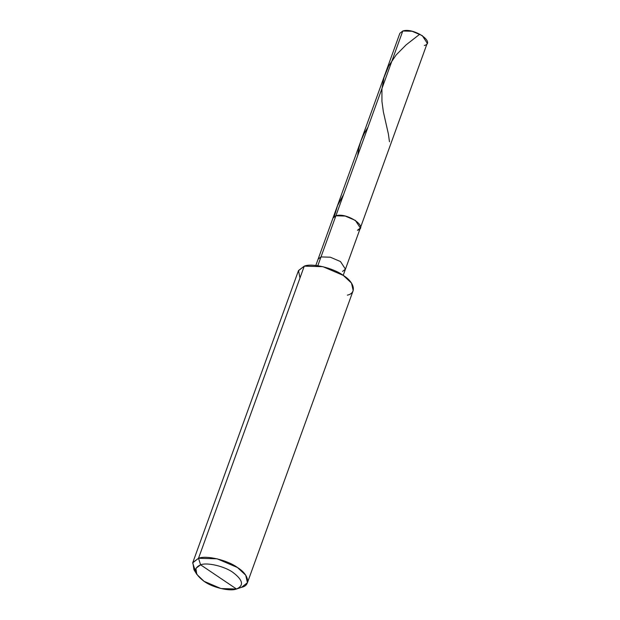 <?xml version="1.0" encoding="UTF-8"?>
<svg xmlns="http://www.w3.org/2000/svg" width="620" height="620" viewBox="0 0 620 620"><rect width="100%" height="100%" fill="white"/><g stroke="black" fill="none" stroke-linecap="round" stroke-linejoin="round"><path stroke-width="0.93" d="M357.43 230.291C369.257 227.3 346.541 211.994 335.893 215.791L320.997 256.936L318.076 259.23L399.861 33.302L402.783 31L335.893 215.791C346.541 211.994 369.257 227.3 357.43 230.291L360.344 227.997L355.376 220.41L345.208 216.047L335.893 215.791L332.971 218.085L335.893 215.791L400.636 36.929M424.32 45.508C436.147 42.509 413.432 27.21 402.783 31L412.099 31.264L422.267 35.619L427.234 43.206L360.344 227.997L345.449 269.142L340.481 261.555L330.313 257.199L320.997 256.936L317.82 265.693L335.893 215.791L345.208 216.047L355.376 220.41L360.344 227.997M196.827 574.384L193.967 569.764L192.82 562.518L198.508 558.294L192.673 562.89L298.429 270.738L304.265 266.143L198.508 558.294L200.609 564.82C206.995 562.115 224.858 566.347 233.089 572.524C242.986 580.095 244.125 585.582 236.507 589L200.609 564.82L195.866 568.346L196.827 574.384L204.026 581.296L220.976 588.558L236.507 589C230.121 591.712 212.257 587.473 204.026 581.296C194.13 573.732 192.991 568.238 200.609 564.82L236.507 589L242.025 587.163M315.828 265.445L318.076 259.23L320.997 256.936L330.313 257.199L340.481 261.555L345.449 269.142L343.201 275.358M347.34 295.151C356.926 293.198 354.671 282.325 343.24 275.381C333.358 267.972 311.93 262.888 304.265 266.143L298.514 270.514L299.971 278.008M192.673 562.89L195.796 572.221M342.535 271.444L345.449 269.142M304.265 266.143L322.904 266.67L343.24 275.381L351.47 283.038L353.183 290.555L247.427 582.707L245.714 575.189L237.483 567.533L217.147 558.814L198.508 558.294L304.265 266.143M236.507 589C244.125 585.582 242.986 580.095 233.089 572.524C224.858 566.347 206.995 562.115 200.609 564.82L198.508 558.294C206.173 555.039 227.602 560.124 237.483 567.533C248.915 574.476 251.17 585.35 241.583 587.303L247.427 582.707M419.825 34.17L406.146 44.842L396.188 54.901L388.678 65.976L384.005 77.531L381.928 88.939L381.943 101.417L383.362 111.833L388.384 133.974L389.469 141.771M343.62 194.44L337.582 205.522L334.257 216.535M367.931 127.27L364.056 133.719L360.848 141.073L358.872 147.924L357.655 155.659"/></g></svg>
